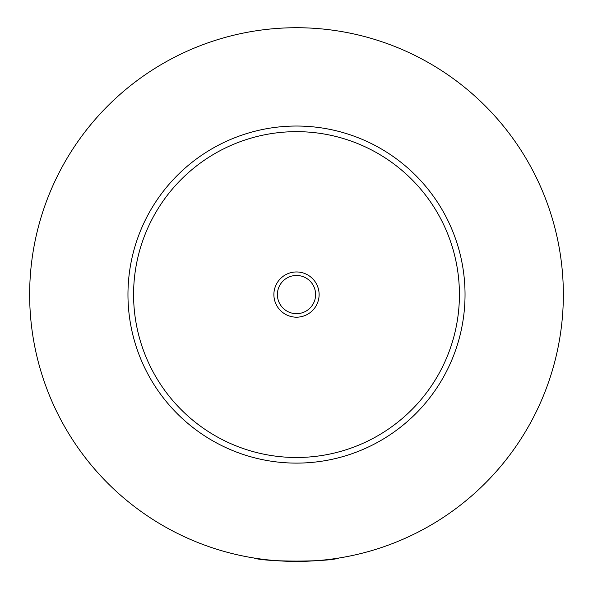 <?xml version="1.0" encoding="UTF-8"?>
<svg xmlns="http://www.w3.org/2000/svg" width="593" height="593" viewBox="0 0 593 593"><rect width="100%" height="100%" fill="white"/><g stroke="black" fill="none" stroke-linecap="round" stroke-linejoin="round"><path stroke-width="0.89" d="M253.804 557.983C264.671 562.12 328.329 562.12 339.196 557.983M319.116 294.573A22.616 22.616 0 0 0 296.5 271.957A22.616 22.616 0 0 0 273.884 294.573A22.616 22.616 0 0 0 296.5 317.181A22.616 22.616 0 0 0 319.116 294.573M277.398 294.573A19.102 19.102 0 0 0 296.5 313.675A19.102 19.102 0 0 0 315.602 294.573A19.102 19.102 0 0 0 296.5 275.471A19.102 19.102 0 0 0 277.398 294.573M465.038 294.573A168.538 168.538 0 0 1 296.5 463.111A168.538 168.538 0 0 1 127.962 294.573A168.538 168.538 0 0 1 296.5 126.035A168.538 168.538 0 0 1 465.038 294.573M563.35 294.573A266.85 266.85 0 0 1 296.5 561.423A266.85 266.85 0 0 1 29.65 294.573A266.85 266.85 0 0 1 296.5 27.723A266.85 266.85 0 0 1 563.35 294.573M459.419 294.573A162.919 162.919 0 0 0 296.5 131.653A162.919 162.919 0 0 0 133.581 294.573A162.919 162.919 0 0 0 296.5 457.492A162.919 162.919 0 0 0 459.419 294.573"/></g></svg>
